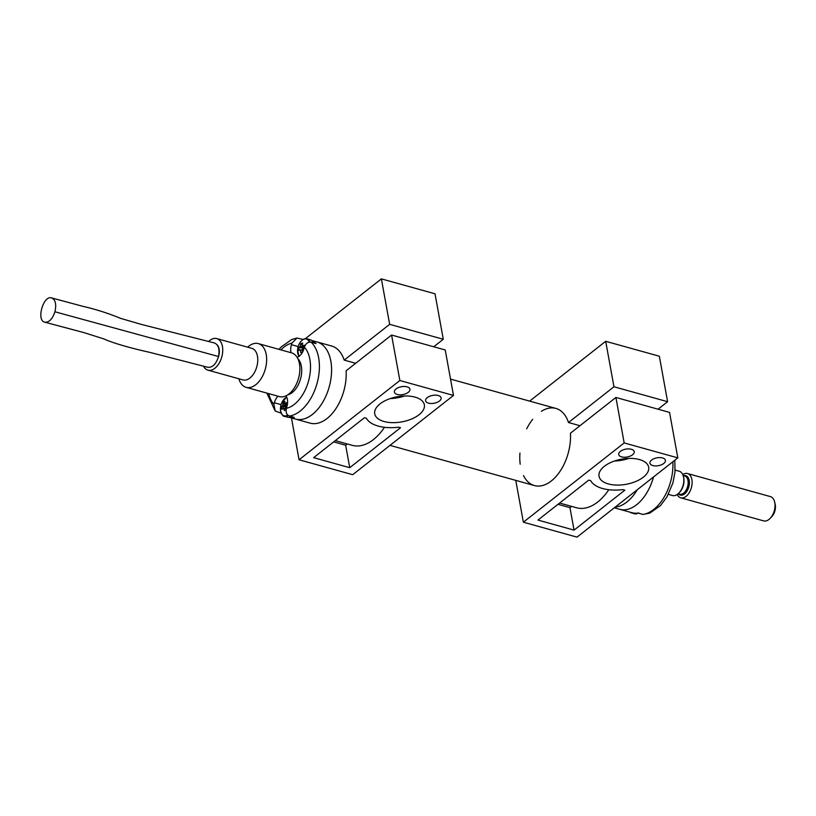 <?xml version="1.0" encoding="UTF-8"?>
<svg xmlns="http://www.w3.org/2000/svg" width="816" height="816" viewBox="0 0 816 816"><rect width="100%" height="100%" fill="white"/><g stroke="black" fill="none" stroke-linecap="round" stroke-linejoin="round"><path stroke-width="1.22" d="M614.315 507.797L619.752 509.317A40.035 23.868 -74.4 0 0 653.545 476.952A40.035 23.868 105.6 0 1 619.752 509.317L631.951 512.703A40.035 23.868 -74.4 0 0 638.081 513.07L642.957 514.437A40.035 23.868 -74.4 0 0 672.843 461.774M674.832 460.204L674.985 471.995L672.935 482.837L666.978 496.893L660.501 505.563L649.73 513.142L642.957 514.437M309.264 342.149A9.731 5.804 -74.4 0 0 299.248 343.903L299.248 343.903A15.759 15.759 0 0 0 297.575 349.911L297.575 349.911A9.731 5.804 -74.4 0 0 299.054 356.317M304.623 346.545A15.555 6.008 81.6 0 1 304.664 345.199A15.688 5.284 -179.8 0 0 302.634 345.729A2.621 1.561 -74.4 0 0 302.236 345.301A15.688 11.434 -112.2 0 1 302.675 343.046A15.555 8.823 25 0 0 300.757 343.832A15.688 11.434 67.8 0 0 300.319 346.076A2.621 1.561 -74.4 0 0 299.921 346.831A15.688 5.284 -179.8 0 0 298.758 347.606L304.164 347.993M298.758 347.606A15.555 14.29 -145.9 0 0 298.748 350.452A15.688 5.284 0.2 0 1 299.911 349.687A2.621 1.561 -74.4 0 0 300.308 350.115A15.688 11.434 67.8 0 0 300.737 352.604A15.555 0.551 159.9 0 1 302.654 351.818A15.688 11.434 -112.2 0 1 302.226 349.33A2.621 1.561 -74.4 0 0 302.624 348.575A15.688 5.284 0.2 0 1 304.113 348.167L304.093 348.024M302.634 345.729L304.623 346.382M304.45 347.881L299.921 346.831M299.911 349.687L302.348 350.248M302.379 350.472L300.308 350.115M300.757 343.832L302.257 345.158M303.042 345.862L304.439 347.096M300.319 346.076L304.531 347.718M313.15 342.771A10.088 6.018 -74.4 0 0 310.151 339.701L306.979 338.824A10.088 6.018 -74.4 0 0 304.409 338.997M286.732 397.259A9.731 5.804 -74.4 0 0 282.152 401.972A15.759 15.759 0 0 0 280.48 407.98A9.731 5.804 -74.4 0 0 280.48 407.99A9.731 5.804 -74.4 0 0 280.622 411.152A9.731 5.804 -74.4 0 0 287.671 415.028M282.152 401.972A9.731 5.804 -74.4 0 0 282.152 401.982L286.702 397.188M287.477 403.798A15.555 4.539 69.4 0 1 287.242 402.359A15.688 7.946 169.7 0 0 285.263 403.461A2.621 1.561 -74.4 0 0 284.957 403.277A2.621 1.561 -74.4 0 0 284.784 403.226A15.688 9.772 -128.2 0 1 284.825 401.217A15.555 11.189 17.3 0 0 282.968 402.676A15.688 9.772 51.8 0 0 282.917 404.695A2.621 1.561 -74.4 0 0 282.632 405.532A15.688 7.946 169.7 0 0 281.52 406.868L285.478 406.776M286.232 409.051A15.688 9.772 -128.2 0 1 285.437 406.868A2.621 1.561 -74.4 0 0 285.733 406.031A15.688 7.946 -10.3 0 1 287.263 405.154M286.212 409.153A15.555 2.907 150.5 0 0 284.396 410.581A15.688 9.772 51.8 0 1 283.58 408.326A2.621 1.561 -74.4 0 0 283.58 408.326A2.621 1.561 -74.4 0 1 283.091 408.102L286.1 408.724M281.52 406.868A15.555 12.811 -158.8 0 0 281.979 409.438A15.688 7.946 -10.3 0 1 283.091 408.102M286.13 408.796L283.58 408.326M282.917 404.695L286.028 405.838M282.968 402.676L286.681 405.47M285.692 406.174L282.632 405.532M285.263 403.461L287.416 404.226M282.367 414.844A10.088 6.018 -74.4 0 0 284.478 416.333L287.64 417.211A10.088 6.018 -74.4 0 0 291.21 416.537M633.073 512.968A10.088 6.018 105.6 0 1 631.431 512.887A10.088 6.018 105.6 0 1 630.074 512.183M247.636 347.177A22.695 13.535 105.6 0 1 258.346 343.607L291.567 352.859A22.695 13.535 105.6 0 1 296.534 383.826A22.695 13.535 105.6 0 1 279.398 396.596L246.167 387.345A22.695 13.535 105.6 0 1 238.843 378.767M258.346 343.607A22.695 13.535 105.6 0 1 263.303 374.585A22.695 13.535 105.6 0 1 246.167 387.345M208.763 341.374A16.391 9.772 105.6 0 1 216.73 338.579L251.777 348.33A16.391 9.772 105.6 0 1 255.357 370.699A16.391 9.772 105.6 0 1 242.984 379.919L207.947 370.158A16.391 9.772 105.6 0 1 203.47 366.088M216.73 338.579A16.391 9.772 105.6 0 1 220.32 360.947A16.391 9.772 105.6 0 1 207.947 370.158M217.025 344.719A11.036 6.579 105.6 0 1 218.249 357.479M54.917 311.773C56.569 304.368 55.498 299.758 51.714 297.942C43.391 294.79 36.026 320.545 44.788 322.187C49.052 322.595 52.428 319.117 54.917 311.773L218.504 356.51C219.871 349.289 218.515 344.78 214.465 342.975L141.443 324.442L120.717 318.403C108.314 313.283 95.676 309.254 82.824 306.316L51.714 297.942M44.788 322.187L83.915 332.602L103.856 338.915C111.996 342.72 129.56 347.891 149.563 352.308L207.743 367.282C212.527 367.71 216.118 364.12 218.504 356.51M774.67 502.105L775.2 504.441A9.455 5.641 105.6 0 1 771.803 516.64L770.141 518.374A12.607 7.517 -74.4 0 0 774.782 502.646A12.607 7.517 -74.4 0 0 774.67 502.105A12.607 7.517 -74.4 0 0 770.406 496.597L687.511 473.525A12.607 7.517 105.6 0 1 691.886 479.573A12.607 7.517 105.6 0 1 689.214 492.711A12.607 7.517 105.6 0 1 680.748 497.821A12.607 7.517 105.6 0 1 677.209 494.476M680.748 497.821L763.654 520.894A12.607 7.517 -74.4 0 0 770.141 518.374M682.757 474.555A12.607 7.517 105.6 0 1 687.511 473.525M683.482 476.728L683.696 477.656A11.353 6.763 105.6 0 1 679.616 492.303L678.953 492.997A12.607 7.517 -74.4 0 0 683.594 477.268A12.607 7.517 -74.4 0 0 683.482 476.728A12.607 7.517 -74.4 0 0 679.218 471.22L675.138 470.077M668.375 494.374L672.455 495.516A12.607 7.517 -74.4 0 0 678.953 492.997M637.276 489.743A40.035 23.868 105.6 0 1 615.244 507.073A40.035 23.868 -74.4 0 0 637.276 489.743M330.888 361.498A40.035 23.868 -74.4 0 0 316.945 341.924A40.035 23.868 105.6 0 1 329.205 386.896A40.035 23.868 105.6 0 1 295.474 419.067A40.035 23.868 -74.4 0 0 322.259 403.022A40.035 23.868 -74.4 0 0 330.888 361.498M303.185 339.425L296.942 338.059L291.883 343.148L291.424 344.678A11.036 6.579 -74.4 0 0 291.047 352.716M278.011 396.209A11.036 6.579 -74.4 0 0 274.329 402.757L273.88 404.287L275.196 411.009L281.214 413.192M311.824 340.7A40.035 23.868 105.6 0 1 316.027 343.577L311.141 342.22A40.035 23.868 105.6 0 1 316.741 384.458A40.035 23.868 105.6 0 1 289.415 416.038L294.29 417.394A40.035 23.868 105.6 0 1 289.282 417.292M297.085 357.296A11.036 6.579 -74.4 0 0 303.95 348.738L304.399 347.198C305.745 343.475 307.999 341.812 311.141 342.22M297.84 358.673A19.839 11.822 105.6 0 1 300.533 378.92A19.839 11.822 105.6 0 1 287.773 394.862M289.415 416.038C286.528 414.773 285.529 412.202 286.406 408.347L286.855 406.807A11.036 6.579 -74.4 0 0 285.947 395.872M574.056 530.114L624.842 490.181L622.883 489.631A34.68 17.554 169.7 0 1 590.702 480.675L588.754 480.134L537.968 520.067L574.056 530.114L569.966 507.644L558.001 504.319M523.495 475.585A40.035 23.868 -74.4 0 0 534.419 485.561A40.035 23.868 -74.4 0 0 559.705 471.811A40.035 23.868 -74.4 0 0 570.435 433.225L615.907 397.463L669.548 412.396L677.81 457.868L577.014 537.132L523.372 522.199L515.773 480.379M529.635 401.115L605.696 341.302L613.958 386.764L568.487 422.525A40.035 23.868 -74.4 0 0 555.89 408.418A40.035 23.868 -74.4 0 0 541.375 411.315M613.958 386.764L667.6 401.696L659.338 356.225L605.696 341.302M579.972 425.717L568.487 422.525M667.6 401.696L658.063 409.204M532.705 419.332A40.035 23.868 -74.4 0 0 526.708 428.767M519.945 453.064A40.035 23.868 -74.4 0 0 520.21 464.243M615.907 397.463L624.169 442.935L523.372 522.199M677.81 457.868L624.169 442.935M663.775 463.447A7.885 3.988 169.7 0 0 665.428 460.346A7.885 3.988 169.7 0 0 656.962 457.827A7.885 3.988 169.7 0 0 649.924 463.162A7.885 3.988 169.7 0 0 655.452 465.926A7.885 3.988 169.7 0 0 663.775 463.447M632.563 454.767A7.885 3.988 169.7 0 0 634.226 451.656A7.885 3.988 169.7 0 0 625.75 449.147A7.885 3.988 169.7 0 0 618.712 454.481A7.885 3.988 169.7 0 0 624.24 457.235A7.885 3.988 169.7 0 0 632.563 454.767M608.348 483.939A25.225 12.77 169.7 0 0 635.695 481.522A25.225 12.77 169.7 0 0 648.669 467.231A25.225 12.77 169.7 0 0 621.568 459.173A25.225 12.77 169.7 0 0 599.036 476.248A25.225 12.77 169.7 0 0 608.348 483.939M608.797 489.722A50.123 29.886 105.6 0 1 576.575 507.766L559.613 503.044M571.588 506.379L569.966 507.644M614.55 460.999A25.225 12.77 169.7 0 0 628.779 458.408M349.738 467.69L400.523 427.747L398.575 427.207A34.68 17.554 169.7 0 1 366.384 418.251L364.436 417.71L313.65 457.643L349.738 467.69L345.658 445.22L333.693 441.884M289.17 417.313L310.1 423.137A40.035 23.868 -74.4 0 0 335.396 409.387A40.035 23.868 -74.4 0 0 346.117 370.801L391.588 335.039L445.23 349.972L453.492 395.434L352.706 474.698L299.064 459.775L291.465 417.945M305.306 338.701L381.378 278.868L389.65 324.34L344.179 360.101A40.035 23.868 -74.4 0 0 331.571 345.994L311.498 340.405M389.65 324.34L443.282 339.272L435.02 293.801L381.378 278.868M355.664 363.293L344.179 360.101M443.282 339.272L433.745 346.769M391.588 335.039L399.85 380.511L299.064 459.775M453.492 395.434L399.85 380.511M439.457 401.023A7.885 3.988 169.7 0 0 441.119 397.922A7.885 3.988 169.7 0 0 432.643 395.403A7.885 3.988 169.7 0 0 425.605 400.738A7.885 3.988 169.7 0 0 431.134 403.502A7.885 3.988 169.7 0 0 439.457 401.023M408.245 392.343A7.885 3.988 169.7 0 0 409.907 389.232A7.885 3.988 169.7 0 0 401.441 386.713A7.885 3.988 169.7 0 0 394.403 392.047A7.885 3.988 169.7 0 0 399.922 394.811A7.885 3.988 169.7 0 0 408.245 392.343M384.03 421.505A25.225 12.77 169.7 0 0 411.386 419.098A25.225 12.77 169.7 0 0 424.351 404.807A25.225 12.77 169.7 0 0 397.249 396.749A25.225 12.77 169.7 0 0 374.728 413.824A25.225 12.77 169.7 0 0 384.03 421.505M384.489 427.298A50.123 29.886 105.6 0 1 352.267 445.342L335.305 440.62M347.269 443.955L345.658 445.22M390.242 398.575A25.225 12.77 169.7 0 0 404.461 395.984M310.049 342.067A10.088 6.018 -74.4 0 0 306.979 338.824C304.184 338.14 301.604 339.833 299.248 343.903M280.48 407.99L280.633 411.203C282.03 414.946 283.315 416.66 284.478 416.333A10.088 6.018 -74.4 0 0 288.272 415.517M638.163 513.101A10.088 6.018 105.6 0 1 634.593 513.774L638.785 512.917M683.522 475.687A10.088 6.018 105.6 0 1 689.204 480.481A10.088 6.018 105.6 0 1 686.134 492.334A10.088 6.018 105.6 0 1 678.453 493.904M678.096 493.813L679.626 494.231A9.455 5.641 -74.4 0 0 685.97 490.406A9.455 5.641 -74.4 0 0 687.98 480.553A9.455 5.641 -74.4 0 0 684.695 476.014L683.165 475.585M291.883 343.148A33.731 20.114 -74.4 0 0 280.898 349.891M268.729 393.618A33.731 20.114 -74.4 0 0 273.88 404.287M286.406 408.347A33.731 20.114 -74.4 0 0 308.285 381.939A33.731 20.114 -74.4 0 0 304.399 347.198M281.092 404.634L274.329 402.757M298.187 346.565L291.424 344.678M298.993 356.357L297.575 349.911M631.431 512.887L634.593 513.774M555.89 408.418L450.524 379.103M534.419 485.561L389.997 445.373M296.942 338.059L291.853 339.446L281.081 347.024L279.011 349.36M266.842 393.098L275.186 411.009"/></g></svg>
